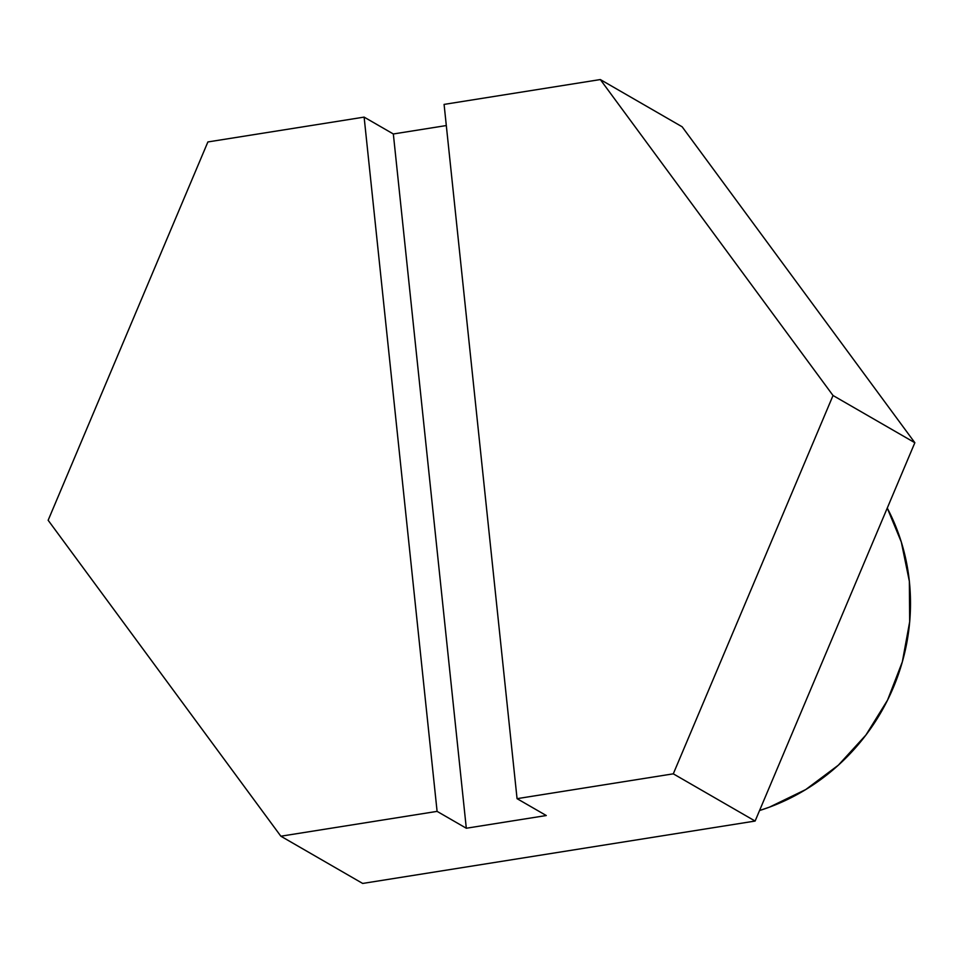 <?xml version="1.0" encoding="UTF-8"?>
<svg xmlns="http://www.w3.org/2000/svg" width="963" height="963" viewBox="0 0 963 963"><rect width="100%" height="100%" fill="white"/><g stroke="black" fill="none" stroke-linecap="round" stroke-linejoin="round"><path stroke-width="1.44" d="M759.566 810.521A209.392 198.222 -60 0 0 887.26 508.067L901.32 542.049L909.349 581.279L909.686 621.725L902.343 661.846L887.573 700.077L865.966 734.974L838.34 765.188L805.754 789.552L769.473 807.138L759.566 810.521M444.087 104.401L517.059 798.664L673.293 773.831L833.031 395.504L600.322 79.556L444.087 104.401L517.059 798.664L673.293 773.831L833.031 395.504L914.85 442.727L682.141 126.791L914.85 442.727L755.112 821.054L914.85 442.727L833.031 395.504L600.322 79.556L682.141 126.791L600.322 79.556L444.087 104.401M362.678 883.444L755.112 821.054L673.293 773.831L755.112 821.054L362.678 883.444L280.859 836.209L362.678 883.444M393.337 133.977L364.122 117.113L207.888 141.946L48.15 520.273L280.859 836.209L437.094 811.376L466.309 828.24L546.286 815.529L517.059 798.664L546.286 815.529L466.309 828.24L437.094 811.376L364.122 117.113L207.888 141.946L48.15 520.273L280.859 836.209L437.094 811.376L364.122 117.113L393.337 133.977L466.309 828.24L393.337 133.977L446.314 125.551L393.337 133.977"/></g></svg>
